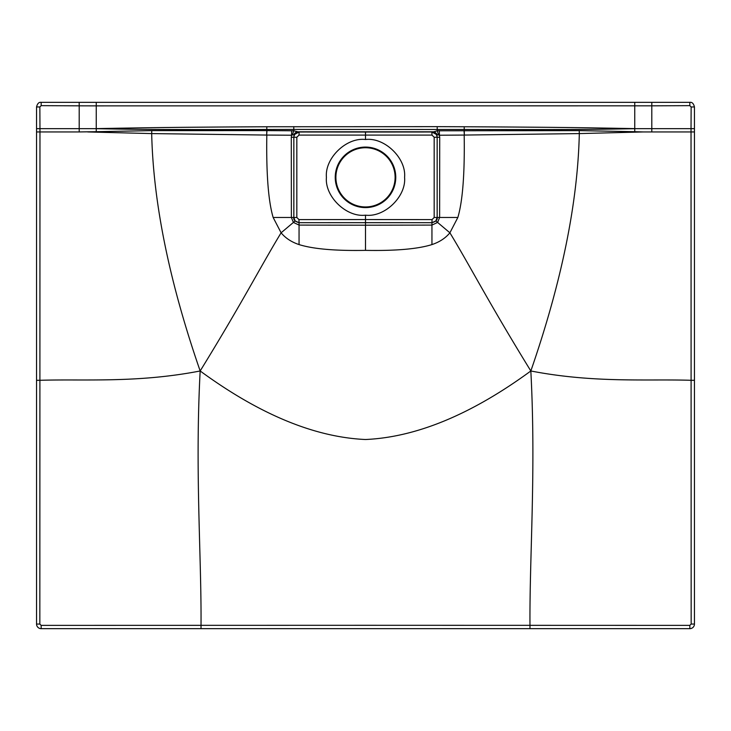 <?xml version="1.0" encoding="UTF-8"?>
<svg xmlns="http://www.w3.org/2000/svg" width="731" height="731" viewBox="0 0 731 731"><rect width="100%" height="100%" fill="white"/><g stroke="black" fill="none" stroke-linecap="round" stroke-linejoin="round"><path stroke-width="1.1" d="M634.746 102.34L689.845 102.34C692.065 102.011 693.6 103.546 694.45 106.945L694.45 624.055A4.605 4.605 0 0 1 689.845 628.66L529.975 628.66L529.975 625.334L365.5 625.297L201.025 625.334L201.025 628.66L529.975 628.66L41.155 628.66A4.605 4.605 0 0 1 36.55 624.055L36.55 106.945C37.4 103.546 38.935 102.011 41.155 102.34L634.746 102.34L634.746 128.656L651.805 128.656L651.805 105.831L96.254 105.876L96.254 128.656L79.195 128.656L79.195 105.831L96.254 105.876L96.254 102.34M36.55 380.303L39.894 380.303C84.138 378.896 136.999 383.227 200.166 370.973C194.875 470.919 201.528 555.871 201.025 625.334L41.155 625.37L39.84 624.055L39.967 128.656L79.195 128.656L79.195 131.946L96.254 131.699L96.254 128.656M36.55 128.647L39.967 128.656L39.858 106.964L41.174 105.648L79.195 105.831L79.176 102.34M96.254 128.693L118.751 129.085C137.784 129.323 156.416 129.725 266.815 129.478L293.789 129.433L293.78 130.794L266.815 130.602L266.669 135.061L151.683 133.59L87.72 131.946M96.254 128.619L118.742 128.208C137.757 127.952 156.388 127.322 266.806 126.755L266.815 130.602L151.783 130.63L151.683 133.59C153.263 203.099 169.418 282.23 200.166 370.973C259.45 414.376 314.558 437.22 365.5 439.514C416.442 437.22 471.55 414.376 530.834 370.973C561.582 282.23 577.737 203.099 579.317 133.59L643.28 131.946L634.746 131.699L634.746 128.656M151.783 130.63L96.254 131.699M266.806 126.755L437.22 126.646L437.22 130.794L579.217 130.63L634.746 131.699M634.746 128.619L612.258 128.208C593.243 127.952 574.612 127.322 464.194 126.755L437.22 126.646M694.45 128.647L691.033 128.656L691.142 106.964L689.826 105.648L651.805 105.831L651.824 102.34M694.45 380.303L691.106 380.303C646.862 378.896 594.001 383.227 530.834 370.973C536.125 470.919 529.472 555.871 529.975 625.334L689.845 625.37L691.16 624.055L691.033 128.656L651.805 128.656L651.805 131.946L643.28 131.946M439.313 130.675L439.441 135.226L464.185 135.061C464.788 173.622 462.677 201.089 457.853 217.472L449.894 232.805C469.631 265.225 488.454 302.159 530.834 370.973M436.544 134.522L431.902 131.991L365.5 132.037L365.5 139.511C384.552 137.099 406.39 158.225 404.581 177.341C406.39 196.456 384.552 217.582 365.5 215.17L365.5 219.556L432.048 219.592L434.168 217.472L434.168 137.264L431.994 135.089L431.893 132C435.155 132.284 436.91 134.038 437.165 137.254L437.165 217.472L435.84 220.954L431.948 222.699C435.914 221.548 437.65 219.812 437.156 217.472L437.156 137.264C436.599 133.773 434.844 132.019 431.893 132L432.46 131.955A4.934 4.66 -92.9 0 1 436.544 134.522L437.248 134.851A4.934 3.801 -120.2 0 0 433.748 131.799L297.252 131.799L433.748 131.799L437.22 130.794L438.609 134.915L439.441 135.226L439.706 137.254L439.623 217.472L437.595 222.434L449.894 232.805C445.499 238.132 439.523 242.052 431.948 244.583C417.84 249.006 395.69 250.934 365.5 250.367L365.5 225.203L431.948 225.084L431.948 244.583M291.687 130.675L291.559 135.226L266.815 135.061C266.212 173.622 268.323 201.089 273.147 217.472L281.106 232.805C261.369 265.225 242.546 302.159 200.166 370.973M298.952 219.592L299.052 222.681L365.5 222.644L365.5 219.556L298.952 219.592L296.832 217.472L296.832 137.264L299.006 135.089L299.107 132C295.845 132.284 294.09 134.038 293.835 137.254L293.835 217.472L295.16 220.954L299.052 222.699C295.086 221.548 293.35 219.812 293.844 217.472L293.844 137.264C294.401 133.773 296.156 132.019 299.107 132L365.5 131.955L298.54 131.955L293.78 130.794L292.391 134.915L291.559 135.226L291.294 137.254L291.377 217.472L293.405 222.434L281.106 232.805C285.501 238.132 291.477 242.052 299.052 244.583C313.16 249.006 335.31 250.934 365.5 250.367M634.746 128.693L612.249 129.085C593.216 129.323 574.584 129.725 464.185 129.478L293.789 129.433L293.78 126.646M464.194 126.755L464.331 135.061L579.317 133.59L579.217 130.63M434.168 217.472L457.853 217.472M365.5 215.17C346.448 217.582 324.61 196.456 326.419 177.341C324.61 158.225 346.448 137.099 365.5 139.511M432.048 219.592L431.948 222.681L365.5 222.69L365.5 225.203L299.052 225.084L299.052 244.583M295.16 220.954L293.405 222.434L299.052 225.084L299.052 222.681L365.5 222.69M365.5 222.644L431.948 222.681L431.948 225.084L437.595 222.434L435.84 220.954M296.832 217.472L273.147 217.472M365.5 132.037L299.098 131.991L294.456 134.522A4.934 4.66 -87.1 0 1 298.531 131.955L297.252 131.799A4.934 3.801 -59.8 0 0 293.752 134.851L292.391 134.915M294.456 134.522L293.752 134.851M437.248 134.851L438.609 134.915M395.105 177.341A29.605 29.605 0 0 0 365.5 147.735A29.605 29.605 0 0 0 335.894 177.341A29.605 29.605 0 0 0 365.5 206.946A29.605 29.605 0 0 0 395.105 177.341M365.5 207.604A30.263 30.263 0 0 0 395.763 177.341A30.263 30.263 0 0 0 365.5 147.077A30.263 30.263 0 0 0 335.237 177.341A30.263 30.263 0 0 0 365.5 207.604M41.155 628.66L41.155 625.37M36.55 624.055L39.84 624.055M36.55 131.946L79.195 131.946M36.55 106.945L39.858 106.964M41.155 102.34L41.174 105.648M689.845 102.34L689.826 105.648M694.45 106.945L691.142 106.964M694.45 131.946L651.805 131.946M694.45 624.055L691.16 624.055M689.845 628.66L689.845 625.37M266.961 130.602L266.669 135.061M464.039 130.602L464.331 135.061M431.994 135.089L299.006 135.089M296.832 137.264L291.294 137.254M434.168 137.264L439.706 137.254"/></g></svg>
